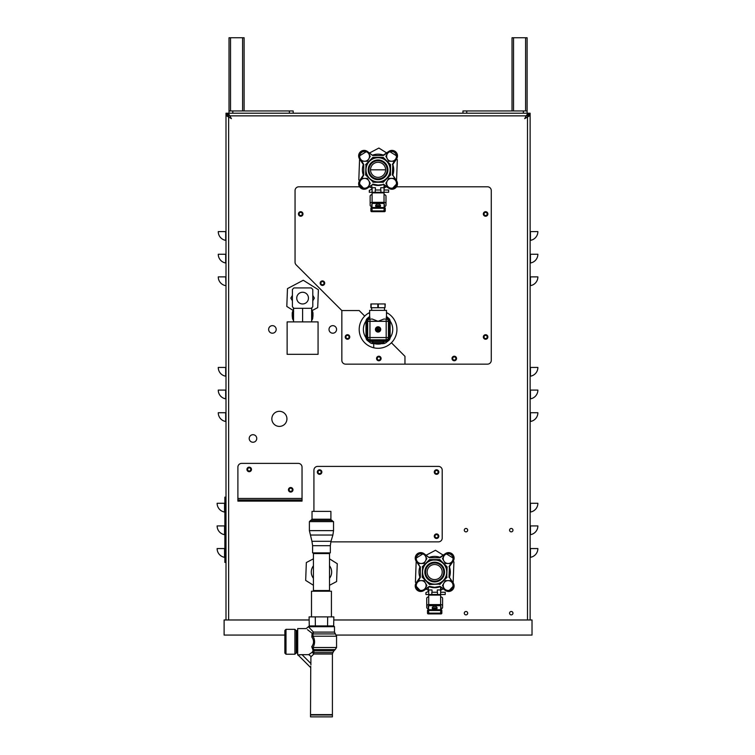 <?xml version="1.0" encoding="UTF-8"?>
<svg xmlns="http://www.w3.org/2000/svg" width="755" height="755" viewBox="0 0 755 755"><rect width="100%" height="100%" fill="white"/><g stroke="black" fill="none" stroke-linecap="round" stroke-linejoin="round"><path stroke-width="1.13" d="M227.236 115.619A1.887 1.887 0 0 1 228.406 114.449M226.085 115.515A3.02 3.02 0 0 1 228.303 113.307M527.49 619.978L527.49 117.044L524.687 118.658L526.301 115.855L229.822 115.855L231.445 118.658L226 115.515L226 113.212L228.303 113.212L229.822 115.855L228.303 114.345L228.303 113.212L530.133 113.212L530.133 115.515L527.49 117.044L529 115.515L530.133 115.515L530.133 619.978M527.726 114.449A1.887 1.887 0 0 1 528.896 115.619M527.83 113.307A3.02 3.02 0 0 1 530.048 115.515M276.188 329.425A3.775 3.775 0 0 0 272.413 325.65A3.775 3.775 0 0 0 268.638 329.425A3.775 3.775 0 0 0 272.413 333.2A3.775 3.775 0 0 0 276.188 329.425M336.56 329.425A3.775 3.775 0 0 0 332.785 325.65A3.775 3.775 0 0 0 329.01 329.425A3.775 3.775 0 0 0 332.785 333.2A3.775 3.775 0 0 0 336.56 329.425M512.966 530.17A1.699 1.699 0 0 0 511.267 528.472A1.699 1.699 0 0 0 509.568 530.17A1.699 1.699 0 0 0 511.267 531.869A1.699 1.699 0 0 0 512.966 530.17M467.685 530.17A1.699 1.699 0 0 0 465.986 528.472A1.699 1.699 0 0 0 464.287 530.17A1.699 1.699 0 0 0 465.986 531.869A1.699 1.699 0 0 0 467.685 530.17M467.685 613.183A1.699 1.699 0 0 0 465.986 611.484A1.699 1.699 0 0 0 464.287 613.183A1.699 1.699 0 0 0 465.986 614.881A1.699 1.699 0 0 0 467.685 613.183M512.966 613.183A1.699 1.699 0 0 0 511.267 611.484A1.699 1.699 0 0 0 509.568 613.183A1.699 1.699 0 0 0 511.267 614.881A1.699 1.699 0 0 0 512.966 613.183M256.757 438.476A3.775 3.775 0 0 0 252.982 434.701A3.775 3.775 0 0 0 249.207 438.476A3.775 3.775 0 0 0 252.982 442.251A3.775 3.775 0 0 0 256.757 438.476M286.938 418.855A7.55 7.55 0 0 0 279.397 411.305A7.55 7.55 0 0 0 271.847 418.855A7.55 7.55 0 0 0 279.397 426.405A7.55 7.55 0 0 0 286.938 418.855M526.301 115.855L527.83 113.212L527.83 114.345L526.301 115.855M228.642 619.978L228.642 117.044L227.132 115.515L226 115.515L226 619.978M484.219 337.749A1.585 1.585 0 0 0 486.38 338.363A1.585 1.585 0 0 0 486.994 336.202A1.585 1.585 0 0 0 484.833 335.588A1.585 1.585 0 0 0 484.219 337.749M485.578 215.553A1.585 1.585 0 0 0 487.192 213.986A1.585 1.585 0 0 0 485.625 212.381A1.585 1.585 0 0 0 484.021 213.939A1.585 1.585 0 0 0 485.578 215.553M299.348 213.155A1.585 1.585 0 0 0 299.905 215.326A1.585 1.585 0 0 0 302.075 214.779A1.585 1.585 0 0 0 301.528 212.608A1.585 1.585 0 0 0 299.348 213.155M320.913 283.559A1.585 1.585 0 0 0 322.838 284.701A1.585 1.585 0 0 0 323.98 282.776A1.585 1.585 0 0 0 322.055 281.634A1.585 1.585 0 0 0 320.913 283.559M346.139 336.164A1.585 1.585 0 0 0 346.687 338.334A1.585 1.585 0 0 0 348.867 337.787A1.585 1.585 0 0 0 348.31 335.616A1.585 1.585 0 0 0 346.139 336.164M377.236 358.455A1.585 1.585 0 0 0 378.793 360.069A1.585 1.585 0 0 0 380.407 358.502A1.585 1.585 0 0 0 378.84 356.898A1.585 1.585 0 0 0 377.236 358.455M452.698 358.455A1.585 1.585 0 0 0 454.265 360.069A1.585 1.585 0 0 0 455.869 358.502A1.585 1.585 0 0 0 454.312 356.898A1.585 1.585 0 0 0 452.698 358.455M434.965 472.035A1.585 1.585 0 0 0 436.532 473.64A1.585 1.585 0 0 0 438.136 472.083A1.585 1.585 0 0 0 436.579 470.478A1.585 1.585 0 0 0 434.965 472.035M317.997 472.035A1.585 1.585 0 0 0 319.554 473.64A1.585 1.585 0 0 0 321.168 472.083A1.585 1.585 0 0 0 319.601 470.478A1.585 1.585 0 0 0 317.997 472.035M434.965 536.182A1.585 1.585 0 0 0 436.532 537.787A1.585 1.585 0 0 0 438.136 536.229A1.585 1.585 0 0 0 436.579 534.625A1.585 1.585 0 0 0 434.965 536.182M289.127 489.769A1.585 1.585 0 0 0 290.694 491.382A1.585 1.585 0 0 0 292.298 489.816A1.585 1.585 0 0 0 290.741 488.211A1.585 1.585 0 0 0 289.127 489.769M247.621 469.393A1.585 1.585 0 0 0 249.188 471.007A1.585 1.585 0 0 0 250.792 469.44A1.585 1.585 0 0 0 249.225 467.836A1.585 1.585 0 0 0 247.621 469.393M485.607 339.24A2.265 2.265 0 0 0 487.872 336.975A2.265 2.265 0 0 0 485.607 334.71A2.265 2.265 0 0 0 483.342 336.975A2.265 2.265 0 0 0 485.607 339.24M485.607 216.232A2.265 2.265 0 0 0 487.872 213.967A2.265 2.265 0 0 0 485.607 211.702A2.265 2.265 0 0 0 483.342 213.967A2.265 2.265 0 0 0 485.607 216.232M300.716 216.232A2.265 2.265 0 0 0 302.982 213.967A2.265 2.265 0 0 0 300.716 211.702A2.265 2.265 0 0 0 298.452 213.967A2.265 2.265 0 0 0 300.716 216.232M322.451 285.428A2.265 2.265 0 0 0 324.707 283.163A2.265 2.265 0 0 0 322.451 280.907A2.265 2.265 0 0 0 320.186 283.163A2.265 2.265 0 0 0 322.451 285.428M454.284 360.748A2.265 2.265 0 0 0 456.548 358.483A2.265 2.265 0 0 0 454.284 356.218A2.265 2.265 0 0 0 452.018 358.483A2.265 2.265 0 0 0 454.284 360.748M359.559 186.796L298.829 186.796A3.775 3.775 0 0 0 295.054 190.571L295.054 262.211A3.775 3.775 0 0 0 296.158 264.873L341.845 310.56L359.201 310.56L364.722 316.09A18.866 18.866 0 0 1 369.648 312.542M386.484 312.542A18.866 18.866 0 0 1 391.411 342.77L404.963 356.332L404.963 364.146L487.494 364.146A3.775 3.775 0 0 0 491.269 360.371L491.269 190.571A3.775 3.775 0 0 0 487.494 186.796L396.573 186.796M347.498 339.24A2.265 2.265 0 0 0 349.763 336.975A2.265 2.265 0 0 0 347.498 334.71A2.265 2.265 0 0 0 345.243 336.975A2.265 2.265 0 0 0 347.498 339.24M378.821 360.748A2.265 2.265 0 0 0 381.086 358.483A2.265 2.265 0 0 0 378.821 356.218A2.265 2.265 0 0 0 376.556 358.483A2.265 2.265 0 0 0 378.821 360.748M378.066 348.291A18.866 18.866 0 0 1 364.722 316.09L359.201 310.56L341.845 310.56L341.845 360.371A3.775 3.775 0 0 0 345.62 364.146L404.963 364.146L404.963 356.332L391.411 342.77A18.866 18.866 0 0 1 378.066 348.291M317.317 472.064A2.265 2.265 0 0 1 319.582 469.799A2.265 2.265 0 0 1 321.847 472.064A2.265 2.265 0 0 1 319.582 474.319A2.265 2.265 0 0 1 317.317 472.064M434.285 536.21A2.265 2.265 0 0 1 436.55 533.945A2.265 2.265 0 0 1 438.815 536.21A2.265 2.265 0 0 1 436.55 538.466A2.265 2.265 0 0 1 434.285 536.21M438.815 472.064A2.265 2.265 0 0 0 436.55 469.799A2.265 2.265 0 0 0 434.285 472.064A2.265 2.265 0 0 0 436.55 474.319A2.265 2.265 0 0 0 438.815 472.064M313.92 511.38L313.92 470.176A3.775 3.775 0 0 1 317.695 466.401L438.438 466.401A3.775 3.775 0 0 1 442.213 470.176L442.213 538.088A3.775 3.775 0 0 1 438.438 541.863L330.822 541.863M292.978 489.797A2.265 2.265 0 0 0 290.713 487.532A2.265 2.265 0 0 0 288.448 489.797A2.265 2.265 0 0 0 290.713 492.062A2.265 2.265 0 0 0 292.978 489.797M251.472 469.421A2.265 2.265 0 0 0 249.207 467.156A2.265 2.265 0 0 0 246.942 469.421A2.265 2.265 0 0 0 249.207 471.686A2.265 2.265 0 0 0 251.472 469.421M302.038 499.98L302.038 501.112L237.891 501.112L237.891 467.156A3.775 3.775 0 0 1 241.657 463.381L298.263 463.381A3.775 3.775 0 0 1 302.038 467.156L302.038 499.98L237.891 499.98M227.132 113.212L227.132 113.882M529 113.882L529 113.212M368.44 313.202L369.648 313.202M386.484 313.202L387.692 313.202M370.516 169.818L385.616 169.818M225.688 231.596L225.688 240.354A8.871 8.871 0 0 1 218.261 231.596L226 231.596M226 263.372L225.688 262.995A8.871 8.871 0 0 1 218.261 254.237L226 254.237M225.688 262.995L225.688 254.237M225.688 285.635A8.871 8.871 0 0 1 218.261 276.877L225.688 276.877L226 286.013M225.688 367.44L225.688 376.198A8.871 8.871 0 0 1 218.261 367.44L226 367.44M225.688 390.08L225.688 398.838A8.871 8.871 0 0 1 218.261 390.08L226 390.08M225.688 412.721L225.688 421.479A8.871 8.871 0 0 1 218.261 412.721L226 412.721M226 499.036L224.867 499.036L224.867 560.54L226 560.54M226 562.428L224.867 562.428L224.867 560.54M224.867 499.036L224.867 497.149L226 497.149M224.867 535.05L224.556 534.672A8.871 8.871 0 0 1 217.129 525.924L224.867 525.924M224.556 534.672L224.556 525.924M224.867 557.69L224.556 557.313A8.871 8.871 0 0 1 217.129 548.564L224.867 548.564M224.556 557.313L224.556 548.564M224.867 512.409L224.556 512.032A8.871 8.871 0 0 1 217.129 503.283L224.867 503.283M224.556 512.032L224.556 503.283M530.133 231.596L537.871 231.596A8.871 8.871 0 0 1 530.444 240.354L530.133 240.732M530.444 231.596L530.444 240.354M530.133 254.237L537.871 254.237A8.871 8.871 0 0 1 530.444 262.995L530.133 263.372M530.444 254.237L530.444 262.995M530.133 276.877L537.871 276.877A8.871 8.871 0 0 1 530.444 285.635L530.133 286.013M530.444 276.877L530.444 285.635M530.133 367.44L537.871 367.44A8.871 8.871 0 0 1 530.444 376.198L530.133 376.566M530.444 367.44L530.444 376.198M530.133 390.08L537.871 390.08A8.871 8.871 0 0 1 530.444 398.838L530.133 399.206M530.444 390.08L530.444 398.838M530.133 412.721L537.871 412.721A8.871 8.871 0 0 1 530.444 421.479L530.133 421.847M530.444 412.721L530.444 421.479M530.133 503.283L537.871 503.283A8.871 8.871 0 0 1 530.444 512.032L530.444 503.283M530.133 525.924L537.871 525.924A8.871 8.871 0 0 1 530.444 534.672L530.444 525.924M530.133 548.564L537.871 548.564A8.871 8.871 0 0 1 530.444 557.313L530.444 548.564M309.144 619.978L224.112 619.978L224.112 635.068L284.861 635.068M333.786 619.978L532.02 619.978L532.02 635.068L336.315 635.068M229.02 113.212L229.02 110.957L293.166 110.957L293.166 113.212M232.795 110.957L232.795 113.212L289.392 113.212L289.392 110.957M229.02 110.957L229.02 37.75L244.11 37.75L244.11 110.957M462.966 113.212L462.966 110.957L527.113 110.957L527.113 113.212M466.741 110.957L466.741 113.212L523.338 113.212L523.338 110.957M512.022 110.957L512.022 37.75L527.113 37.75L527.113 110.957M293.233 310.494L286.806 306.454L287.476 288.608L303.265 280.256L318.393 289.76L317.723 307.615L312.051 310.607M396.469 159.097L397.328 159.635L396.545 180.634M386.513 186.693L384.484 187.769M384.172 187.929L384.465 186.372M372.026 188.306L369.544 186.74M359.663 180.53L358.804 180.001L359.588 158.994L363.325 164.533A15.657 15.657 0 0 0 363.325 175.103L359.05 183.078L359.578 180.662A5.511 5.511 0 0 0 367.223 188.306L361.758 188.193L358.927 183.295L361.758 178.388L367.421 178.388L370.252 183.295L367.421 188.193M369.62 152.944L378.878 148.046L386.588 152.887M453.075 561.333L453.925 561.871L453.142 582.869M443.109 588.928L441.08 590.004M428.632 590.542L426.141 588.976M416.26 582.766L415.41 582.237L416.194 561.229M426.216 555.18L435.475 550.282L443.185 555.123M313.419 565.806A10.193 10.193 0 0 0 313.419 578.292M329.52 578.292A10.193 10.193 0 0 0 329.52 565.806M329.52 558.842L337.259 563.702L336.588 581.558L329.52 585.295M313.419 585.267L305.671 580.397L306.341 562.551L313.419 558.813M389.118 187.995L391.987 188.873L397.111 183.446M397.083 183.078L396.554 180.662L392.808 175.103A15.657 15.657 0 0 0 392.808 164.533L396.554 158.975A5.511 5.511 0 0 0 388.91 151.321L394.374 151.434L397.205 156.342L394.374 161.249L388.712 161.249L385.88 156.342L388.712 151.434M367.874 187.41L372.781 184.56A15.657 15.657 0 0 0 383.351 184.56L388.712 188.193L385.88 183.295L388.712 178.388L394.374 178.388L397.205 183.295L394.374 188.193L388.91 188.306A5.511 5.511 0 0 0 396.554 180.662M372.734 184.135L378.066 185.098L383.351 184.56M378.066 177.359A7.55 7.55 0 0 1 370.516 169.818A7.55 7.55 0 0 1 378.066 162.268A7.55 7.55 0 0 1 385.616 169.818A7.55 7.55 0 0 1 378.066 177.359M378.066 178.916A9.098 9.098 0 0 1 368.968 169.818A9.098 9.098 0 0 1 378.066 160.721A9.098 9.098 0 0 1 387.164 169.818A9.098 9.098 0 0 1 378.066 178.916M378.066 179.671A9.853 9.853 0 0 1 368.214 169.818A9.853 9.853 0 0 1 378.066 159.966A9.853 9.853 0 0 1 387.919 169.818A9.853 9.853 0 0 1 378.066 179.671M383.823 187.712L384.238 187.372L384.031 187.901M384.484 186.759L384.446 187.901L384.012 186.929L384.446 186.4M383.984 186.372L384.021 187.523M365.996 169.818A12.071 12.071 0 0 0 386.607 178.35A12.071 12.071 0 0 0 378.066 157.738A12.071 12.071 0 0 0 365.996 169.818L365.996 164.816L373.064 157.738L383.068 157.738L390.137 164.816L390.137 174.82L383.068 181.889L373.064 181.889L365.996 174.82L365.996 169.818M365.996 164.816L365.618 174.971L366.166 174.99M369.525 178.35L373.064 181.889L383.219 182.266L390.514 174.971L390.514 164.656L383.219 157.361L372.904 157.361L365.618 164.656M383.219 157.361L373.064 157.738L369.525 161.277M390.514 164.656L386.607 161.277M365.618 174.971L373.064 181.889M372.904 182.266L383.219 182.266M359.05 156.559L363.75 164.486L363.75 175.151M359.021 183.446L364.136 188.873L367.015 187.995M392.383 175.151L392.808 164.533A15.657 15.657 0 0 1 392.808 175.103L396.243 180.87M392.383 164.486L397.083 156.559M397.111 156.191L389.438 151.434M388.259 152.217L383.398 155.492L372.734 155.492L367.223 151.321A5.511 5.511 0 0 0 359.578 158.975L359.89 158.758M366.685 151.434L359.021 156.191M383.398 155.492L383.351 155.077A15.657 15.657 0 0 0 372.781 155.077M388.683 151.472L383.351 155.077A15.657 15.657 0 0 0 378.066 154.162M367.449 188.155L372.781 184.56M363.325 175.103L359.578 180.662A5.511 5.511 0 0 0 364.136 189.25M384.031 190.005L388.627 190.005L388.627 192.27L384.031 192.27L384.031 202.349L372.102 202.349A1.963 1.444 180 0 0 370.139 203.793L370.139 205.124A2.265 1.661 180 0 0 372.026 206.766M380.898 190.005L380.898 192.27L375.235 192.27L375.235 190.005L380.898 190.005M372.102 189.061L369.308 190.383L369.308 192.27L372.102 192.27L372.102 187.712L375.424 187.731L372.102 187.712M383.823 187.655L384.361 187.901L384.342 187.372M384.446 187.608L384.474 186.929L384.446 187.608M378.066 207.446A2.454 1.661 180 0 1 375.613 205.785A2.454 1.661 180 0 1 378.066 204.124A2.454 1.661 180 0 1 380.52 205.785A2.454 1.661 180 0 1 378.066 207.446M380.293 206.483A2.454 1.661 0 0 0 378.066 205.511A2.454 1.661 0 0 0 375.839 206.483M370.894 210.909L370.894 208.267A0.755 0.755 0 0 1 371.649 207.512L384.484 207.512A0.755 0.755 0 0 1 385.239 208.267L385.239 210.909A0.755 0.755 0 0 1 384.484 211.664L371.649 211.664A0.755 0.755 0 0 1 370.894 210.909L385.239 210.909M372.026 203.463L372.026 207.512M384.106 203.463L384.106 207.512M384.106 205.605A0.755 0.557 180 0 0 384.484 205.124L384.031 203.454L372.102 203.454L371.649 205.124A0.755 0.557 0 0 0 372.026 205.605M370.139 203.793L370.139 196.121A1.963 1.444 0 0 1 372.102 194.677L372.102 192.298L380.709 192.298L375.424 192.27M379.123 205.681L378.444 205.681L378.444 206.785L380.029 206.785M384.106 206.766A2.265 1.661 180 0 0 385.994 205.124L385.994 203.793A1.963 1.444 180 0 0 384.031 202.349M376.103 206.785L377.689 206.785L377.689 205.681L377.009 205.681M384.031 187.712L380.709 187.712L384.031 187.731L384.031 192.298L380.709 192.298M375.424 187.731L375.424 190.005M385.994 203.793L385.994 196.121A1.963 1.444 180 0 0 384.031 194.677M380.709 187.712L380.709 190.005M368.836 180.841A4.907 4.907 0 0 1 364.589 188.193A4.907 4.907 0 0 1 360.343 180.841A4.907 4.907 0 0 1 368.836 180.841M395.79 180.841A4.907 4.907 0 0 1 391.543 188.193A4.907 4.907 0 0 1 387.296 180.841A4.907 4.907 0 0 1 395.79 180.841M395.79 153.888A4.907 4.907 0 0 1 391.543 161.249A4.907 4.907 0 0 1 387.296 153.888A4.907 4.907 0 0 1 395.79 153.888M367.421 151.434L370.252 156.342L367.421 161.249L361.758 161.249L358.927 156.342L361.758 151.434L367.421 151.434M368.836 153.888A4.907 4.907 0 0 1 364.589 161.249A4.907 4.907 0 0 1 360.343 153.888A4.907 4.907 0 0 1 368.836 153.888M445.724 590.231L448.593 591.108L453.717 585.682M453.68 585.314L453.16 582.898L449.404 577.339A15.657 15.657 0 0 0 449.404 566.769L453.16 561.21A5.511 5.511 0 0 0 445.507 553.557L450.971 553.67L453.802 558.577L450.971 563.485L445.308 563.485L442.477 558.577L445.308 553.67M445.346 590.429L445.507 590.542A5.511 5.511 0 0 0 453.16 582.898M424.48 589.646L429.331 586.371L434.663 587.333L440.005 586.371L445.29 590.391L442.477 585.531L445.308 580.623L450.971 580.623L453.802 585.531L450.971 590.429L445.308 590.429M429.331 586.371L429.387 586.795A15.657 15.657 0 0 0 439.948 586.795M415.656 558.794L419.922 566.769A15.657 15.657 0 0 0 419.922 577.339L416.175 582.898A5.511 5.511 0 0 0 423.819 590.542L429.387 586.795M434.663 579.595A7.55 7.55 0 0 1 427.122 572.054A7.55 7.55 0 0 1 434.663 564.504A7.55 7.55 0 0 1 442.213 572.054A7.55 7.55 0 0 1 434.663 579.595M434.663 581.152A9.098 9.098 0 0 1 425.565 572.054A9.098 9.098 0 0 1 434.663 562.956A9.098 9.098 0 0 1 443.77 572.054A9.098 9.098 0 0 1 434.663 581.152M434.663 581.907A9.853 9.853 0 0 1 424.81 572.054A9.853 9.853 0 0 1 434.663 562.201A9.853 9.853 0 0 1 444.525 572.054A9.853 9.853 0 0 1 434.663 581.907M440.429 589.948L440.863 589.608L440.627 590.136M441.08 587.333L440.703 590.165M440.58 588.607L440.627 589.759M422.592 572.054A12.071 12.071 0 0 0 443.204 580.595A12.071 12.071 0 0 0 434.663 559.974A12.071 12.071 0 0 0 422.592 572.054L422.592 567.052L429.661 559.974L439.665 559.974L446.743 567.052L446.743 577.056L439.665 584.125L429.661 584.125L422.592 577.056L422.592 572.054M422.592 567.052L422.215 577.207L426.131 580.595M422.215 577.207L429.51 584.502L439.844 583.955M439.844 560.153L429.661 559.974L426.131 563.513M446.743 572.054L447.12 566.892L439.825 559.597L429.51 559.597L422.215 566.892M443.204 580.595L446.564 577.226M429.51 584.502L439.665 584.125M446.743 577.056L447.12 566.892M439.825 584.502L447.12 577.207M420.346 566.722L420.346 577.386L415.656 585.314L416.175 582.898A5.511 5.511 0 0 0 420.743 591.486M415.618 585.682L420.743 591.108L423.612 590.231M448.989 577.386L449.404 566.769A15.657 15.657 0 0 1 449.404 577.339L453.33 584.021M448.989 566.722L453.68 558.794M453.717 558.426L446.045 553.67M444.855 554.453L440.005 557.728L429.331 557.728L424.027 553.67L426.858 558.577L424.027 563.485L418.355 563.485L415.524 558.577L418.355 553.67L424.027 553.67M423.291 553.67L415.618 558.426M423.989 553.67L423.819 553.557A5.511 5.511 0 0 0 416.175 561.21L419.922 566.769M440.005 557.728L439.948 557.313A15.657 15.657 0 0 0 429.387 557.313M445.29 553.708L439.948 557.313A15.657 15.657 0 0 0 434.663 556.397M440.627 592.241L445.233 592.241L445.233 594.506L440.627 594.506L440.627 604.585L428.708 604.585A1.963 1.444 180 0 0 426.745 606.029L426.745 607.36A2.265 1.661 180 0 0 428.632 609.002M437.494 592.241L437.494 594.506L431.832 594.506L431.832 592.241L437.494 592.241M428.708 591.297L425.914 592.618L425.914 594.506L428.708 594.506L428.708 589.948L432.02 589.948L428.708 589.966M440.863 589.608L440.958 590.136M441.043 589.844L441.08 589.164L441.043 589.844M434.663 609.681A2.454 1.661 180 0 1 432.209 608.02A2.454 1.661 180 0 1 434.663 606.359A2.454 1.661 180 0 1 437.117 608.02A2.454 1.661 180 0 1 434.663 609.681M436.89 608.719A2.454 1.661 0 0 0 434.663 607.747A2.454 1.661 0 0 0 432.436 608.719M427.5 613.145L427.5 610.502A0.755 0.755 0 0 1 428.255 609.747L441.08 609.747A0.755 0.755 0 0 1 441.835 610.502L441.835 613.145A0.755 0.755 0 0 1 441.08 613.9L428.255 613.9A0.755 0.755 0 0 1 427.5 613.145L441.835 613.145M428.632 605.699L428.632 609.747M440.703 605.699L440.703 609.747M440.703 607.841A0.755 0.557 180 0 0 441.08 607.36L440.627 605.689L428.708 605.689L428.255 607.36L428.255 606.029M426.745 606.029L426.745 598.356A1.963 1.444 0 0 1 428.708 596.912L428.708 594.534L437.305 594.534L432.02 594.506M435.729 607.917L435.04 607.917L435.04 609.021L436.626 609.021M440.703 609.002A2.265 1.661 180 0 0 442.59 607.36L442.59 606.029A1.963 1.444 180 0 0 440.627 604.585M432.709 609.021L434.285 609.021L434.285 607.917L433.606 607.917M428.632 607.841A0.755 0.557 0 0 1 428.255 607.36M440.627 589.966L437.305 589.948L440.627 589.948L440.627 594.534L437.305 594.534M432.02 592.241L432.02 589.966M442.59 606.029L442.59 598.356A1.963 1.444 180 0 0 440.627 596.912M437.305 589.966L437.305 592.241M424.027 580.623L426.858 585.531L424.027 590.429L418.355 590.429L415.524 585.531L418.355 580.623L424.027 580.623M425.442 583.077A4.907 4.907 0 0 1 421.196 590.429A4.907 4.907 0 0 1 416.939 583.077A4.907 4.907 0 0 1 425.442 583.077M452.387 583.077A4.907 4.907 0 0 1 448.14 590.429A4.907 4.907 0 0 1 443.893 583.077A4.907 4.907 0 0 1 452.387 583.077M452.387 556.124A4.907 4.907 0 0 1 448.14 563.485A4.907 4.907 0 0 1 443.893 556.124A4.907 4.907 0 0 1 452.387 556.124M425.442 556.124A4.907 4.907 0 0 1 421.196 563.485A4.907 4.907 0 0 1 416.939 556.124A4.907 4.907 0 0 1 425.442 556.124M314.363 298.112L312.787 295.375L314.363 298.112L312.787 300.839M311.777 309.427L311.806 308.134M293.544 314.835L293.393 311.815M296.715 287.919L308.484 287.919M292.194 300.471L290.977 298.357M292.411 300.839L290.835 298.112L292.411 295.375M311.758 311.692L311.655 314.835M293.45 311.258L293.544 312.947M293.544 310.692L293.638 311.626M293.544 316.685A10.381 6.672 180 0 1 292.223 313.429L293.402 310.097M293.402 311.258L293.431 310.06M293.421 309.739L293.412 308.889M293.544 308.125L293.402 308.776M293.468 307.851L293.393 308.559M311.787 311.286L311.73 310.097M311.806 309.305L311.768 308.795M311.626 311.711L311.626 312.306M311.655 311.9L311.655 310.739M311.655 310.626L311.806 310.012M311.739 311.9L311.739 310.739M311.768 309.673L311.768 310.39M311.645 309.39L311.579 310.664M293.431 309.531L293.431 309.012L293.431 309.531M311.758 309.748L311.796 308.918L311.758 309.748M296.743 298.112A5.851 5.851 0 0 1 302.604 292.251A5.851 5.851 0 0 1 308.455 298.112A5.851 5.851 0 0 1 302.604 303.963A5.851 5.851 0 0 1 296.743 298.112M302.604 321.885L318.072 321.885L318.072 354.331L287.127 354.331L287.127 321.885L302.604 321.885L302.604 308.295M311.277 308.295L293.921 308.295L292.411 306.785L292.411 289.429L293.921 287.919L311.277 287.919L312.787 289.429L312.787 306.785L311.277 308.295M311.655 321.885L311.655 307.917M293.544 321.885L293.544 307.917M386.484 319.072L386.484 310.371L369.648 310.371L369.648 319.072M372.328 319.054L378.066 321.319L367.685 321.319L367.685 337.542L369.95 337.542L369.95 319.054L372.328 319.054M383.804 319.054L378.066 321.319L386.183 321.319L386.183 319.054L383.804 319.054M380.709 329.425A2.642 2.642 0 0 1 378.066 332.068A2.642 2.642 0 0 1 375.424 329.425A2.642 2.642 0 0 1 378.066 326.783A2.642 2.642 0 0 1 380.709 329.425M384.484 310.371L384.484 307.729M371.649 310.371L371.649 307.729M375.575 329.425A2.492 2.492 0 0 1 378.066 326.934A2.492 2.492 0 0 1 380.558 329.425A2.492 2.492 0 0 1 378.066 331.917A2.492 2.492 0 0 1 375.575 329.425M378.33 327.453A2.001 2.001 0 0 1 378.33 331.407L378.33 331.464A2.048 2.048 0 0 1 377.802 331.464L377.802 331.407A2.001 2.001 0 0 1 377.802 327.453L377.802 327.396A2.048 2.048 0 0 1 378.33 327.396L378.33 329.133L378.859 329.265L378.33 331.407M375.99 329.425A2.076 2.076 0 0 1 378.066 327.349A2.076 2.076 0 0 1 380.142 329.425A2.076 2.076 0 0 1 378.066 331.502A2.076 2.076 0 0 1 375.99 329.425M369.648 318.308A3.02 3.02 0 0 0 366.93 321.319L366.93 337.542A3.02 3.02 0 0 0 369.95 340.562L386.183 340.562A3.02 3.02 0 0 0 389.193 337.542L389.193 321.319A3.02 3.02 0 0 0 386.484 318.308M369.95 339.807A2.265 2.265 0 0 1 367.685 337.542A2.265 2.265 0 0 0 369.95 339.807L386.183 339.807L386.183 321.319L388.438 321.319L388.438 337.542A2.265 2.265 0 0 1 386.183 339.807A2.265 2.265 0 0 0 388.438 337.542L369.95 337.542L369.95 339.807M367.685 321.319A2.265 2.265 0 0 1 369.95 319.054A2.265 2.265 0 0 0 367.685 321.319M386.183 319.054A2.265 2.265 0 0 1 388.438 321.319A2.265 2.265 0 0 0 386.183 319.054M385.012 307.729L385.239 303.954L378.293 303.954L378.293 307.729L385.012 307.729L385.012 303.954M377.84 307.729L377.84 303.954L370.894 303.954L370.894 307.729L378.293 307.729M371.12 303.954L371.12 307.729M377.802 331.407L377.273 329.586L377.802 327.453M377.802 329.322L378.33 329.133M378.34 329.699L377.802 329.539M378.859 329.265L378.161 329.897M378.859 329.586L378.161 329.709M377.273 329.265L378.161 328.954M383.729 340.562L382.974 342.695L383.804 341.94L383.049 342.468M383.049 342.638L383.804 341.94A0.755 0.698 0 0 1 383.427 342.543M372.404 340.562L373.159 342.695L372.404 341.94M383.729 341.43L372.404 341.43M372.328 340.562L372.328 341.94L373.159 342.695M383.804 340.562L383.049 342.695L373.083 342.695L372.328 341.94L373.083 342.695M372.328 341.505L369.988 341.505L367.081 340.241L370.563 342.996L385.569 342.996L389.051 340.241L386.145 341.505L383.804 341.505M373.083 342.468L372.328 341.94M386.145 317.355L389.051 318.61L386.484 316.43M369.648 316.43L367.081 318.61L369.988 317.355M389.051 340.241A4.002 4.002 0 0 0 390.137 337.504L390.127 337.787A14.675 14.675 0 0 0 390.127 321.064L390.137 321.356A4.002 4.002 0 0 0 389.051 318.61L390.137 321.356L390.137 337.504L388.967 340.175M370.545 342.978L371.233 343.298M371.29 343.317L372.8 343.619M372.838 343.629L373.536 343.676M375.867 343.733L381.143 343.742M382.247 343.714L383.04 343.667M383.729 343.582L384.616 343.393M367.166 318.685L367.081 318.61A4.002 4.002 0 0 0 365.996 321.356L365.996 337.504A4.002 4.002 0 0 0 367.081 340.241M390.061 320.573L390.127 321.054M366.005 321.064A14.675 14.675 0 0 0 366.005 337.787L366.033 338.051M374.716 343.723A14.675 14.675 0 0 0 381.341 343.733M300.622 654.679L308.738 654.642L312.249 652.235L313.835 654.028L313.485 652.622L332.898 652.622L332.408 654.028L313.835 654.028L310.909 656.859M296.186 630.614L294.903 629.33L285.994 629.33L284.861 630.463L284.861 653.103L285.994 654.236L294.903 654.236L296.186 652.952L296.186 630.614L296.791 630.614A0.906 0.906 0 0 0 297.697 629.708L297.697 628.575L306.181 628.575L308.408 626.726L334.484 626.688L333.729 625.933L309.201 625.933L308.408 626.726L313.485 632.105L312.098 633.52L311.824 637.022C314.137 640.259 314.099 643.477 311.73 646.676L313.023 650.244L314.231 650.829L313.485 652.622L312.249 652.235L313.523 649.611L335.163 649.611L333.946 650.829L314.231 650.829L312.995 647.516C315.061 643.77 315.09 640.004 313.08 636.21L312.919 633.926L307.474 629.661M297.697 653.858A0.906 0.906 0 0 0 296.791 652.952L296.791 630.614M332.408 716.873L310.522 716.873L332.408 716.873L332.408 714.985L310.522 714.985L310.522 716.873M296.186 652.952L296.791 652.952M310.739 666.372L310.522 714.608L332.408 714.608L332.408 654.028M297.697 628.575L297.697 654.991L299.971 654.727M310.9 664.268L310.9 664.966C310.456 668.147 310.456 668.147 310.9 664.966L310.9 663.551L301.991 654.642L298.074 654.991L310.522 667.439M308.738 654.642L310.9 656.359L310.9 663.551M311.824 637.022L313.08 636.21L336.56 636.21L335.409 633.926L312.919 633.926L313.485 632.105L334.484 632.105L335.409 633.926M311.73 646.676L312.995 647.516L336.56 647.516L335.163 649.611M309.267 625.933L309.088 616.882L315.279 616.882L315.364 625.933M315.279 616.882L327.661 616.882L327.566 625.933M327.661 616.882L333.852 616.882L333.663 625.933M294.903 654.236L294.903 629.33M285.994 629.33L285.994 654.236M311.504 616.882L311.504 591.222L331.426 591.222L331.426 616.882M329.567 552.887L312.598 552.887L312.598 545.695L330.331 545.695L330.983 541.307L330.161 541.307L330.983 541.307L332.889 535.031L311.022 535.031M313.363 552.887L312.598 552.887M331.398 520.431L333.54 521.639L309.39 521.639L310.598 520.431L331.398 520.431M331.19 520.431L332.106 520.431L330.086 519.223L330.898 519.223L330.898 511.38L330.086 511.38L330.898 511.38M311.739 520.431L310.824 520.431L312.032 519.223L330.086 519.223M312.844 511.38L330.086 511.38M314.108 591.222L313.419 590.523L313.419 553.585L314.108 552.887M328.821 591.222L329.52 590.523L329.52 553.585L313.419 553.585M328.821 552.887L329.52 553.585M313.419 590.523L329.52 590.523M298.263 499.98L298.263 501.112M241.657 499.98L241.657 501.112M302.038 498.47L237.891 498.47M228.642 117.044L228.642 114.684M527.49 114.684L527.49 117.044M230.53 37.75L230.53 110.957M242.6 110.957L242.6 37.75M513.532 37.75L513.532 110.957M525.603 110.957L525.603 37.75M388.985 188.193L388.91 188.306A5.511 5.511 0 0 0 391.987 189.25M383.974 185.475L383.974 184.975M383.398 184.135L384.823 185.098M372.734 155.492L367.874 152.217M395.658 187.334L393.355 188.693L395.658 187.334M383.785 184.399L388.259 187.41M363.485 175.537L359.05 183.078M383.814 207.512L385.239 208.267M372.319 207.512L371.894 208.267L384.238 208.267L383.814 211.664M370.894 208.267L371.894 208.267L372.319 211.664M372.102 202.349L372.102 194.677M372.102 192.865L384.031 192.865M445.582 590.429L445.507 590.542A5.511 5.511 0 0 0 448.593 591.486M440.571 587.711L440.571 587.211M440.005 586.371L444.855 589.646M429.331 557.728L424.48 554.453M452.254 589.57L449.952 590.929L452.254 589.57M448.432 591.108L446.045 590.429L448.432 591.108M416.486 583.105L415.656 585.314M440.41 609.747L441.835 610.502M428.916 609.747L428.5 610.502L440.835 610.502L440.41 613.9M427.5 610.502L428.5 610.502L428.916 613.9M428.708 604.585L428.708 596.912M428.708 595.1L440.627 595.1M292.383 314.59A10.381 6.672 0 0 0 292.223 315.741L292.223 313.429A10.381 6.672 180 0 1 293.393 310.352M293.544 315.864L292.6 313.136L293.393 310.635M311.806 310.352A10.381 6.672 180 0 1 312.976 313.429A10.381 6.672 180 0 1 311.655 316.685M311.806 310.635L312.598 313.136L311.655 315.864M311.655 318.997A10.381 6.672 0 0 0 312.976 315.741A10.381 6.672 0 0 0 312.815 314.59M293.544 319.072L292.223 315.741A10.381 6.672 0 0 0 293.544 318.997M292.43 317.1A10.193 6.55 0 0 0 292.411 317.477A10.193 6.55 0 0 0 293.544 320.479M311.655 320.479A10.193 6.55 0 0 0 312.787 317.477A10.193 6.55 0 0 0 312.768 317.1M369.988 341.505L369.988 340.562M386.145 340.562L386.145 341.505M390.137 337.504L389.193 337.504M367.119 337.504L365.996 337.504M365.996 321.356L366.93 321.356M389.193 321.356L390.137 321.356M313.363 545.695L312.598 545.695L311.947 541.307L330.161 541.307M312.768 541.307L311.947 541.307L309.39 530.642L333.54 530.642L332.889 535.031M310.428 530.642L309.39 530.642L309.39 521.639L310.428 521.639M312.844 519.223L312.032 519.223L312.032 511.38M384.106 190.005L384.106 187.901M384.106 186.4L384.484 185.098M372.026 189.09L371.649 185.098M440.703 592.241L440.703 590.136M428.632 591.325L428.255 587.333M311.806 310.277L312.976 313.429L312.976 315.741L311.655 319.072M293.393 310.23L293.393 311.107M311.806 308.191L311.806 309.352M292.411 317.043L293.544 320.762M312.787 317.043L311.655 320.762M383.049 342.695L383.804 341.94L383.049 342.695M373.725 343.685L373.725 347.791L373.725 343.685M333.946 650.829L332.898 652.622M336.56 636.21L336.56 647.516M334.484 626.688L334.484 632.105M330.331 552.887L330.331 545.695M333.54 530.642L333.54 521.639"/></g></svg>
